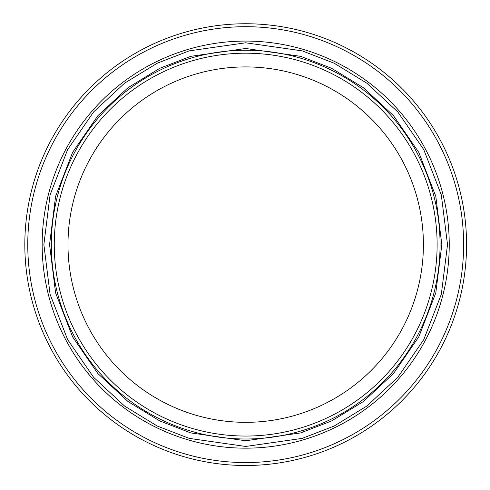 <?xml version="1.0" encoding="UTF-8"?>
<svg xmlns="http://www.w3.org/2000/svg" width="490" height="490" viewBox="0 0 490 490"><rect width="100%" height="100%" fill="white"/><g stroke="black" fill="none" stroke-linecap="round" stroke-linejoin="round"><path stroke-width="0.73" d="M423.403 244.62A177.705 177.705 0 0 1 245.692 422.331A177.705 177.705 0 0 1 67.988 244.62A177.705 177.705 0 0 1 245.692 66.916A177.705 177.705 0 0 1 423.403 244.62L423.403 244.62M437.123 244.62A191.425 191.425 0 0 1 245.692 436.051A191.425 191.425 0 0 1 54.267 244.62A191.425 191.425 0 0 1 245.692 53.196A191.425 191.425 0 0 1 437.123 244.62A191.425 191.425 0 0 1 245.692 436.051A191.425 191.425 0 0 1 54.267 244.62A191.425 191.425 0 0 1 245.692 53.196A191.425 191.425 0 0 1 437.123 244.62M245.692 438.997A194.371 194.371 0 0 1 51.321 244.62A194.371 194.371 0 0 1 245.692 50.25A194.371 194.371 0 0 1 440.069 244.62A194.371 194.371 0 0 1 245.692 438.997A194.371 194.371 0 0 1 51.321 244.62A194.371 194.371 0 0 1 245.692 50.25A194.371 194.371 0 0 1 440.069 244.62A194.371 194.371 0 0 1 245.692 438.997M245.692 462.554A217.934 217.934 0 0 0 434.428 135.656A217.934 217.934 0 0 0 56.963 135.656A217.934 217.934 0 0 0 245.692 462.554M383.137 382.065A194.371 194.371 0 0 0 440.069 244.62M245.692 465.5A220.88 220.88 0 0 0 466.572 244.62A220.88 220.88 0 0 0 245.692 23.747A220.88 220.88 0 0 0 24.819 244.62A220.88 220.88 0 0 0 245.692 465.5M245.692 440.761L300.615 432.915L331.644 420.928L363.378 401.537L393.47 373.588L418.76 336.924L435.8 292.904L441.833 244.62L435.8 196.343L418.76 152.323L393.47 115.652L363.378 87.71L331.644 68.318L300.615 56.332L245.692 48.486L190.775 56.332L159.746 68.318L128.013 87.71L97.92 115.652L72.63 152.323L55.591 196.343L49.557 244.62L55.591 292.904L72.63 336.924L97.92 373.588L128.013 401.537L159.746 420.928L190.775 432.915L245.692 440.761M245.692 446.451L189.183 438.379L157.253 426.043L124.601 406.088L93.633 377.331L67.614 339.601L50.078 294.306L43.867 244.62L50.078 194.94L67.614 149.646L93.633 111.916L124.601 83.159L157.253 63.204L189.183 50.868L245.692 42.795L302.207 50.868L334.137 63.204L366.79 83.159L397.757 111.916L423.777 149.646L441.312 194.94L447.523 244.62L441.312 294.306L423.777 339.601L397.757 377.331L366.79 406.088L334.137 426.043L302.207 438.379L245.692 446.451M245.692 448.166A203.54 203.54 0 0 0 421.97 142.853A203.54 203.54 0 0 0 69.421 142.853A203.54 203.54 0 0 0 245.692 448.166"/></g></svg>
